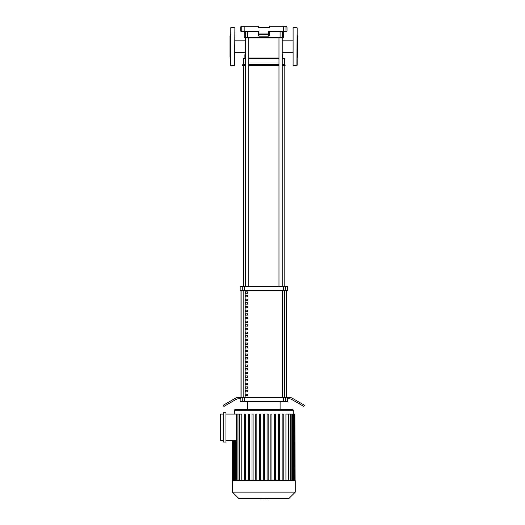 <?xml version="1.0" encoding="UTF-8"?>
<svg xmlns="http://www.w3.org/2000/svg" width="525" height="525" viewBox="0 0 525 525"><rect width="100%" height="100%" fill="white"/><g stroke="black" fill="none" stroke-linecap="round" stroke-linejoin="round"><path stroke-width="0.79" d="M247.61 394.19L247.61 395.542L245.575 395.542L245.575 394.19L247.61 394.19M247.61 390.534L247.61 391.886L245.575 391.886L245.575 390.534L247.61 390.534M247.61 386.879L247.61 388.231L245.575 388.231L245.575 386.879L247.61 386.879M247.61 383.224L247.61 384.576L245.575 384.576L245.575 383.224L247.61 383.224M247.61 379.568L247.61 380.92L245.575 380.92L245.575 379.568L247.61 379.568M247.61 375.913L247.61 377.265L245.575 377.265L245.575 375.913L247.61 375.913M247.61 372.258L247.61 373.61L245.575 373.61L245.575 372.258L247.61 372.258M247.61 368.602L247.61 369.961L245.575 369.961L245.575 368.602L247.61 368.602M247.61 364.947L247.61 366.306L245.575 366.306L245.575 364.947L247.61 364.947M247.61 361.292L247.61 362.65L245.575 362.65L245.575 361.292L247.61 361.292M247.61 357.637L247.61 358.995L245.575 358.995L245.575 357.637L247.61 357.637M247.61 353.981L247.61 355.34L245.575 355.34L245.575 353.981L247.61 353.981M247.61 350.326L247.61 351.684L245.575 351.684L245.575 350.326L247.61 350.326M247.61 346.671L247.61 348.029L245.575 348.029L245.575 346.671L247.61 346.671M247.61 343.022L247.61 344.374L245.575 344.374L245.575 343.022L247.61 343.022M247.61 339.367L247.61 340.718L245.575 340.718L245.575 339.367L247.61 339.367M247.61 335.711L247.61 337.063L245.575 337.063L245.575 335.711L247.61 335.711M247.61 332.056L247.61 333.408L245.575 333.408L245.575 332.056L247.61 332.056M247.61 328.401L247.61 329.752L245.575 329.752L245.575 328.401L247.61 328.401M247.61 324.745L247.61 326.097L245.575 326.097L245.575 324.745L247.61 324.745M247.61 321.09L247.61 322.442L245.575 322.442L245.575 321.09L247.61 321.09M247.61 317.435L247.61 318.787L245.575 318.787L245.575 317.435L247.61 317.435M247.61 313.779L247.61 315.131L245.575 315.131L245.575 313.779L247.61 313.779M247.61 310.124L247.61 311.476L245.575 311.476L245.575 310.124L247.61 310.124M247.61 306.469L247.61 307.821L245.575 307.821L245.575 306.469L247.61 306.469M247.61 302.813L247.61 304.165L245.575 304.165L245.575 302.813L247.61 302.813M247.61 299.158L247.61 300.51L245.575 300.51L245.575 299.158L247.61 299.158M247.61 295.503L247.61 296.855L245.575 296.855L245.575 295.503L247.61 295.503M247.61 291.848L247.61 293.199L245.575 293.199L245.575 291.848L247.61 291.848M286.611 397.438L286.611 290.496M241.093 290.496L241.093 397.438M285.416 31.664L286.46 31.664L287.004 31.126L268.741 31.126L269.266 31.664L285.416 31.664A0.545 0.538 -90 0 0 285.954 31.126L285.954 26.25L286.702 26.25L287.004 27.602L287.004 31.126M283.48 31.664L283.48 37.347L282.417 37.347L282.417 31.664L283.48 31.664L283.526 26.25L269.266 26.25L269.266 27.602L258.438 27.602L258.438 26.25L241.756 26.25L241.756 31.126A0.545 0.538 90 0 0 242.294 31.664L258.438 31.664L258.969 31.126L244.184 31.126L244.184 26.25M269.266 33.935L269.266 35.602L269.266 33.935L268.741 33.935L268.728 34.466A0.545 0.532 -0 0 0 269.266 33.935L269.266 31.664M258.438 31.664L258.438 33.935A0.545 0.532 0 0 0 258.983 34.466L258.969 33.935L258.438 33.935L258.438 35.602L258.983 36.146L258.983 34.466L268.728 34.466L268.728 36.146L258.983 36.146M268.741 31.126L268.741 33.935L258.969 33.935L258.969 31.126M269.266 35.602L268.728 36.146M282.227 286.433L282.227 37.892L283.48 37.347M245.831 37.892A0.545 0.538 90 0 1 245.293 37.347L244.223 37.347L244.223 31.664L241.244 31.664L240.706 31.126L244.184 31.126L244.237 31.664L245.293 31.664L245.293 37.347L247.623 37.347L247.695 37.892L280.015 37.892L280.088 37.347L247.623 37.347L247.623 31.664M244.223 37.347L244.768 37.892L278.978 37.892L278.978 286.433M240.706 31.126L240.706 27.602L241.008 26.25L241.756 26.25M285.954 26.25L283.526 26.25M282.227 58.065L284.432 58.741L284.432 64.155L285.108 64.831L285.108 65.507L282.227 65.507M245.477 54.101L244.899 54.679L244.899 58.065L245.477 58.065M248.725 58.065L278.978 58.065M244.899 58.065L243.278 58.741L245.477 58.741M248.725 58.741L278.978 58.741M282.227 58.741L284.432 58.741M243.278 58.741L243.278 64.155L245.477 64.155M248.725 64.155L278.978 64.155M282.227 64.155L284.432 64.155M243.278 64.155L242.602 64.831L245.477 64.831M248.725 64.831L278.978 64.831M282.227 64.831L285.108 64.831M242.602 64.831L242.602 65.507L245.477 65.507M248.725 65.507L278.978 65.507M282.227 54.101L282.804 54.679L282.804 58.065M234.885 40.819L245.477 40.819M234.885 52.297L245.477 52.297M282.227 40.819L292.825 40.819M282.227 52.297L292.825 52.297M243.548 286.433L243.548 65.507M284.156 286.433L284.156 65.507M245.575 293.199L247.61 293.199M247.104 291.848L247.104 293.199M282.227 37.892L278.978 37.892M280.101 401.5L280.101 409.625L247.61 409.625L247.61 401.5M287.543 398.79L287.543 401.5L285.449 401.5L285.449 397.438L287.385 397.438L287.385 398.79L289.118 398.79A5.414 5.414 0 0 1 291.821 399.518L299.099 403.718L299.775 402.544L292.182 398.167A5.414 5.414 0 0 0 289.478 397.438A5.414 5.414 0 0 1 292.182 398.167M244.328 397.438L242.255 397.438L242.255 401.5L244.328 401.5L244.328 397.438L283.382 397.438L283.382 401.5L285.449 401.5M242.255 401.5L240.161 401.5L240.161 398.79M228.611 403.718L227.929 402.544L223.243 405.254L223.919 406.429L235.882 399.518A5.414 5.414 0 0 1 238.593 398.79L240.325 398.79L240.325 397.438L242.255 397.438M285.449 397.438L283.382 397.438M244.328 286.433L242.255 286.433L242.255 290.496L244.328 290.496L244.328 286.433L283.382 286.433L283.382 290.496L244.328 290.496M242.255 290.496L240.161 290.496L240.161 286.433L242.255 286.433M285.449 286.433L287.543 286.433L287.543 290.496L285.449 290.496L285.449 286.433L283.382 286.433M283.382 290.496L285.449 290.496M283.382 401.5L244.328 401.5M241.001 290.496L241.001 397.438M286.709 290.496L286.709 397.438M289.478 397.438L287.385 397.438M299.775 402.544L304.467 405.254L303.791 406.429L299.099 403.718M227.929 402.544L235.522 398.167A5.414 5.414 0 0 1 238.232 397.438L240.325 397.438M232.45 480.664L295.26 480.664L295.26 492.142L232.45 492.142L232.45 480.664M232.45 492.142L238.731 498.422L288.98 498.422L295.26 492.142M235.154 409.625A0.676 0.676 0 0 0 234.478 410.301L293.232 410.301A0.676 0.676 0 0 0 292.55 409.625L235.154 409.625M237.077 480.664L237.077 414.061L238.973 414.061L238.973 480.664M239.577 480.664L239.577 414.061L241.782 414.061L241.782 480.664M223.243 412.709L225.947 412.709L225.947 442.057L223.243 442.057L223.243 412.709M223.243 440.705L220.533 440.705L220.533 414.061L223.243 414.061M236.532 440.705L225.947 440.705M225.947 414.061L237.077 414.061M285.928 480.664L285.928 414.061L288.671 414.061L288.671 480.664M288.737 480.664L288.737 414.061L294.892 414.061L294.892 480.664M295.122 480.664L294.892 414.061M239.577 414.061L239.039 414.061L239.039 480.664M263.314 480.664L263.314 414.061L264.397 414.061L264.397 480.664M245.549 480.664L245.549 414.061L244.466 414.061L244.466 480.664M249.323 480.664L249.323 414.061L248.24 414.061L248.24 480.664M253.089 480.664L253.089 414.061L252.007 414.061L252.007 480.664M256.856 480.664L256.856 414.061L255.773 414.061L255.773 480.664M260.63 480.664L260.63 414.061L259.54 414.061L259.54 480.664M282.155 480.664L282.155 414.061L283.238 414.061L283.238 480.664M278.388 480.664L278.388 414.061L279.471 414.061L279.471 480.664M274.621 480.664L274.621 414.061L275.704 414.061L275.704 480.664M270.848 480.664L270.848 414.061L271.93 414.061L271.93 480.664M267.081 480.664L267.081 414.061L268.163 414.061L268.163 480.664M261.726 498.75L261.05 498.422M268.721 498.422L261.109 498.75M267.061 498.75L267.061 498.422M293.094 65.507L293.094 27.602L293.094 65.507L297.157 65.238L297.157 27.877L296.887 65.507M297.157 35.457L297.695 35.995L297.695 57.113L297.157 57.658M234.885 27.877L234.616 65.507L234.885 27.877M230.823 65.507L230.823 27.602L230.554 65.238L234.616 65.507M230.554 39.421L230.554 46.554M230.554 35.457L230.009 35.995L230.009 57.113L230.554 57.658M230.554 53.694L230.554 58.564M284.55 397.438L284.55 290.496M245.142 397.438L245.142 290.496M243.16 290.496L243.16 397.438M282.568 290.496L282.568 397.438M280.088 31.664L280.088 37.347L282.417 37.347A0.545 0.538 90 0 1 281.879 37.892M233.356 480.664L233.356 440.705M288.127 480.664L288.127 414.061M290.633 480.664L290.633 414.061M292.425 480.664L292.425 414.061M293.646 480.664L293.646 414.061M294.348 480.664L294.348 414.061M234.065 480.664L234.065 440.705M235.279 480.664L235.279 440.705M248.725 286.433L248.725 37.892M245.477 286.433L245.477 37.892M234.478 414.061L234.478 410.301M232.818 480.664L232.818 440.705M232.582 480.664L232.582 440.705M293.232 414.061L293.232 410.301M291.172 414.061L291.172 480.664M292.97 414.061L292.97 480.664M294.184 414.061L294.184 480.664M233.52 480.664L233.52 440.705M234.741 480.664L234.741 440.705M236.532 480.664L236.532 414.061M296.887 27.602L293.094 27.602M230.823 27.602L234.616 27.602"/></g></svg>
